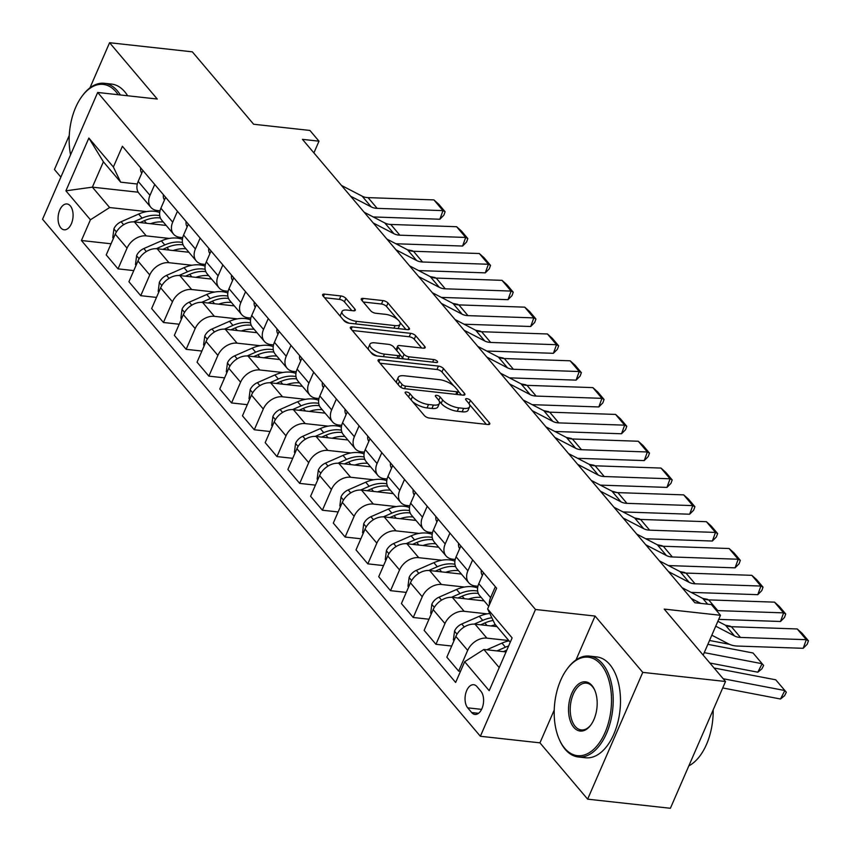 <?xml version="1.0" encoding="UTF-8"?>
<svg xmlns="http://www.w3.org/2000/svg" width="851" height="851" viewBox="0 0 851 851"><rect width="100%" height="100%" fill="white"/><g stroke="black" fill="none" stroke-linecap="round" stroke-linejoin="round"><path stroke-width="1.28" d="M406.47 392.003A2.787 1.085 23.5 0 0 405.15 392.364A2.787 1.085 23.5 0 0 405.438 393.226L424.383 415.596A3.989 1.553 23.5 0 0 429.415 418.064L487.9 424.511A3.989 1.553 23.5 0 0 489.772 424A3.989 1.553 23.5 0 0 489.368 422.766L470.422 400.395A2.787 1.085 23.5 0 0 466.901 398.672A2.787 1.085 23.5 0 0 465.593 399.034A2.787 1.085 23.5 0 0 465.869 399.896L468.327 402.789A12.754 4.978 23.5 0 1 469.624 406.725A12.754 4.978 23.5 0 1 463.635 408.374L458.763 407.842A12.754 4.978 23.5 0 1 442.658 399.959L440.201 397.055A2.787 1.085 23.5 0 0 436.68 395.332A2.787 1.085 23.5 0 0 435.372 395.694A2.787 1.085 23.5 0 0 435.659 396.555L438.105 399.459A12.754 4.978 23.5 0 1 439.403 403.395A12.754 4.978 23.5 0 1 433.414 405.044L428.542 404.512A12.754 4.978 23.5 0 1 412.437 396.619L409.991 393.726A2.787 1.085 23.5 0 0 406.47 392.003M60.804 227.845A12.988 7.425 -83.7 0 0 64.155 229.791A12.988 7.425 -83.7 0 0 72.378 220.834A12.988 7.425 -83.7 0 0 70.346 205.91A12.988 7.425 -83.7 0 0 66.995 203.963A12.988 7.425 -83.7 0 0 58.772 212.92A12.988 7.425 -83.7 0 0 60.804 227.845M345.921 298.414A3.989 1.553 23.5 0 0 340.889 295.946L324.476 294.138A3.989 1.553 23.5 0 0 322.603 294.659A3.989 1.553 23.5 0 0 323.008 295.882L344.049 320.731A3.989 1.553 23.5 0 0 349.091 323.199L407.576 329.645A3.989 1.553 23.5 0 0 409.437 329.135A3.989 1.553 23.5 0 0 409.033 327.901L387.992 303.052A3.989 1.553 23.5 0 0 382.961 300.584L363.143 298.403A3.989 1.553 23.5 0 0 361.271 298.924A3.989 1.553 23.5 0 0 361.675 300.148L370.685 310.785A3.989 1.553 23.5 0 0 375.716 313.253L385.546 314.327A10.659 4.17 23.5 0 1 396.066 318.38A10.659 4.17 23.5 0 1 400.087 324.22A10.659 4.17 23.5 0 1 395.087 325.603L356.58 321.348A10.659 4.17 23.5 0 1 346.059 317.306A10.659 4.17 23.5 0 1 342.038 311.466A10.659 4.17 23.5 0 1 347.038 310.083L353.463 310.796A3.989 1.553 23.5 0 0 355.324 310.275A3.989 1.553 23.5 0 0 354.92 309.051L345.921 298.414L344.432 301.839A3.989 1.553 23.5 0 0 339.4 299.371L324.582 297.744M554.235 709.989L539.949 742.849L587.637 799.163L642.76 672.375L725.52 681.502L664.205 609.093L720.478 615.294L711.393 604.572L694.852 602.742L302.445 139.351L318.997 141.181L309.924 130.448L253.641 124.246L192.337 51.837L109.577 42.72L89.94 87.887M642.76 672.375L595.072 616.06L535.492 609.486L97.684 92.461L157.265 99.035L109.577 42.72M379.94 359.633A3.989 1.553 23.5 0 0 378.067 360.143A3.989 1.553 23.5 0 0 378.472 361.377L399.513 386.226A3.989 1.553 23.5 0 0 404.544 388.684L463.029 395.141A3.989 1.553 23.5 0 0 464.901 394.619A3.989 1.553 23.5 0 0 464.497 393.396L443.456 368.547A3.989 1.553 23.5 0 0 438.425 366.079L379.94 359.633L378.94 361.93M371.781 353.484L350.74 328.635A3.989 1.553 23.5 0 1 350.335 327.401A3.989 1.553 23.5 0 1 352.208 326.88L410.693 333.337A3.989 1.553 23.5 0 1 415.724 335.794L424.734 346.431A3.989 1.553 23.5 0 1 425.138 347.665A3.989 1.553 23.5 0 1 423.266 348.176L399.545 345.559A3.989 1.553 23.5 0 0 397.672 346.08A3.989 1.553 23.5 0 0 398.077 347.314L404.055 354.367A3.989 1.553 23.5 0 0 409.086 356.824L433.776 359.548A2.787 1.085 23.5 0 1 436.531 360.611A2.787 1.085 23.5 0 1 437.584 362.143A2.787 1.085 23.5 0 1 436.276 362.505L376.812 355.941A3.989 1.553 23.5 0 1 371.781 353.484M69.261 135.437L54.443 169.498L60.878 177.093M725.52 681.502L670.386 808.28L587.637 799.163M480.943 691.32L476.943 686.597A12.584 7.191 -83.7 0 0 473.699 684.715A12.584 7.191 -83.7 0 0 465.731 693.384A12.584 7.191 -83.7 0 0 467.71 707.841L471.699 712.564A12.584 7.191 -83.7 0 0 474.943 714.446A12.584 7.191 -83.7 0 0 482.911 705.777A12.584 7.191 -83.7 0 0 480.943 691.32M535.492 609.486L480.368 736.275L42.55 219.25L97.684 92.461M510.249 642.25L494.888 624.113L487.612 608.954L496.622 588.222L122.395 146.276L113.374 167.009L120.661 182.178L103.397 161.796L92.376 187.156L109.63 207.538L146.563 211.612M487.612 608.954L512.132 637.91L489.187 690.682L464.667 661.727L483.868 649.473L506.047 651.919M111.066 243.78L81.419 240.514L455.647 682.449L464.667 661.727M81.419 240.514L90.429 219.781L65.91 190.815L88.855 138.053L113.374 167.009M539.949 742.849L480.368 736.275M313.913 152.882L318.997 141.181M703.171 655.11L720.478 615.294M483.868 649.473L499.218 667.61M138.202 192.209L92.376 187.156L65.91 190.815M133.777 270.597L118.034 268.863L106.226 254.917L115.236 234.185A16.233 11.712 -40.3 0 1 134.437 221.941L166.19 225.441M118.034 268.863L127.044 248.13A16.233 11.712 -40.3 0 1 146.244 235.887L169.264 238.429M156.478 297.414L140.734 295.68L128.927 281.734L137.947 261.002A16.233 11.712 -40.3 0 1 157.148 248.758L188.901 252.258M140.734 295.68L149.755 274.947A16.233 11.712 -40.3 0 1 168.955 262.704L191.975 265.246M179.189 324.231L163.445 322.497L151.638 308.551L160.648 287.819A16.233 11.712 -40.3 0 1 179.848 275.575L211.612 279.075M163.445 322.497L172.466 301.765A16.233 11.712 -40.3 0 1 191.666 289.521L214.686 292.053M201.9 351.048L186.156 349.314L174.349 335.368L183.359 314.636A16.233 11.712 -40.3 0 1 202.559 302.392L234.312 305.892M186.156 349.314L195.166 328.582A16.233 11.712 -40.3 0 1 214.367 316.338L237.397 318.87M224.6 377.865L208.867 376.131L197.049 362.186L206.07 341.453A16.233 11.712 -40.3 0 1 225.27 329.209L257.023 332.709M208.867 376.131L217.877 355.399A16.233 11.712 -40.3 0 1 237.078 343.155L260.098 345.687M247.311 404.682L231.568 402.949L219.76 389.003L228.781 368.27A16.233 11.712 -40.3 0 1 247.981 356.026L279.734 359.526M231.568 402.949L240.588 382.216A16.233 11.712 -40.3 0 1 259.789 369.972L282.809 372.504M270.022 431.5L254.279 429.766L242.471 415.82L251.481 395.087A16.233 11.712 -40.3 0 1 270.682 382.844L302.435 386.343M254.279 429.766L263.289 409.033A16.233 11.712 -40.3 0 1 282.489 396.789L305.52 399.321M292.733 458.317L276.99 456.583L265.182 442.637L274.192 421.905A16.233 11.712 -40.3 0 1 293.393 409.661L325.146 413.16M276.99 456.583L286 435.85A16.233 11.712 -40.3 0 1 305.201 423.607L328.22 426.138M315.434 485.134L299.69 483.4L287.883 469.454L296.903 448.722A16.233 11.712 -40.3 0 1 316.104 436.478L347.857 439.978M299.69 483.4L308.711 462.667A16.233 11.712 -40.3 0 1 327.912 450.424L350.931 452.955M338.145 511.951L322.401 510.217L310.594 496.271L319.614 475.539A16.233 11.712 -40.3 0 1 338.815 463.295L370.568 466.795M322.401 510.217L331.422 489.485A16.233 11.712 -40.3 0 1 350.623 477.241L373.642 479.773M360.856 538.768L345.112 537.034L333.305 523.088L342.315 502.356A16.233 11.712 -40.3 0 1 361.515 490.112L393.268 493.612M345.112 537.034L354.122 516.302A16.233 11.712 -40.3 0 1 373.323 504.058L396.353 506.59M383.556 565.585L367.823 563.851L356.016 549.906L365.026 529.173A16.233 11.712 -40.3 0 1 384.226 516.929L415.979 520.429M367.823 563.851L376.833 543.119A16.233 11.712 -40.3 0 1 396.034 530.864L419.054 533.407M406.267 592.402L390.524 590.668L378.716 576.723L387.737 555.99A16.233 11.712 -40.3 0 1 406.938 543.746L438.69 547.246M390.524 590.668L399.545 569.936A16.233 11.712 -40.3 0 1 418.745 557.682L441.765 560.224M428.978 619.22L413.235 617.486L401.427 603.54L410.437 582.807A16.233 11.712 -40.3 0 1 429.638 570.553L461.391 574.063M413.235 617.486L422.245 596.753A16.233 11.712 -40.3 0 1 441.446 584.499L464.476 587.041M451.69 646.037L435.946 644.303L424.138 630.357L433.148 609.624A16.233 11.712 -40.3 0 1 452.349 597.37L484.102 600.88M435.946 644.303L444.956 623.57A16.233 11.712 -40.3 0 1 464.157 611.316L487.187 613.858M460.487 671.322L458.657 671.109L446.839 657.174L455.859 636.442A16.233 11.712 -40.3 0 1 475.06 624.187L497.005 626.613M458.657 671.109L467.667 650.387A16.233 11.712 -40.3 0 1 486.868 638.133L508.813 640.558M477.922 586.265L475.188 585.967A16.233 11.712 -40.3 0 1 468.752 582.744A16.233 11.712 -40.3 0 1 467.901 570.798L472.645 559.894M455.211 559.447L452.477 559.15A16.233 11.712 -40.3 0 1 446.041 555.926A16.233 11.712 -40.3 0 1 445.201 543.98L449.934 533.077M432.499 532.63L429.766 532.332A16.233 11.712 -40.3 0 1 423.341 529.12A16.233 11.712 -40.3 0 1 422.49 517.163L427.223 506.26M409.799 505.813L407.065 505.515A16.233 11.712 -40.3 0 1 400.63 502.303A16.233 11.712 -40.3 0 1 399.779 490.346L404.512 479.453M387.088 478.996L384.354 478.698A16.233 11.712 -40.3 0 1 377.918 475.486A16.233 11.712 -40.3 0 1 377.067 463.529L381.812 452.636M364.377 452.179L361.643 451.881A16.233 11.712 -40.3 0 1 355.207 448.668A16.233 11.712 -40.3 0 1 354.367 436.712L359.101 425.819M341.676 425.362L338.932 425.064A16.233 11.712 -40.3 0 1 332.507 421.851A16.233 11.712 -40.3 0 1 331.656 409.895L336.39 399.002M318.965 398.545L316.232 398.247A16.233 11.712 -40.3 0 1 309.796 395.034A16.233 11.712 -40.3 0 1 308.945 383.078L313.689 372.185M296.254 371.727L293.521 371.43A16.233 11.712 -40.3 0 1 287.085 368.217A16.233 11.712 -40.3 0 1 286.234 356.261L290.978 345.368M273.543 344.91L270.809 344.612A16.233 11.712 -40.3 0 1 264.384 341.4A16.233 11.712 -40.3 0 1 263.533 329.443L268.267 318.551M250.843 318.093L248.098 317.795A16.233 11.712 -40.3 0 1 241.673 314.583A16.233 11.712 -40.3 0 1 240.822 302.626L245.556 291.733M228.132 291.276L225.398 290.978A16.233 11.712 -40.3 0 1 218.962 287.766A16.233 11.712 -40.3 0 1 218.111 275.809L222.856 264.916M205.421 264.459L202.687 264.161A16.233 11.712 -40.3 0 1 196.251 260.949A16.233 11.712 -40.3 0 1 195.411 248.992L200.145 238.099M182.71 237.642L179.976 237.344A16.233 11.712 -40.3 0 1 173.551 234.131A16.233 11.712 -40.3 0 1 172.7 222.175L177.434 211.282M160.009 210.825L157.275 210.527A16.233 11.712 -40.3 0 1 150.84 207.314A16.233 11.712 -40.3 0 1 149.989 195.358L154.722 184.465M137.298 184.018L120.661 182.178M489.421 604.784A16.233 11.712 -40.3 0 1 490.612 597.615L495.346 586.711M488.74 606.348L479.656 595.615A16.233 11.712 -40.3 0 1 478.805 583.669L483.538 572.766M468.752 582.744L456.944 568.808A16.233 11.712 -40.3 0 1 456.093 556.852L460.838 545.959M446.041 555.926L434.233 541.991A16.233 11.712 -40.3 0 1 433.382 530.035L438.127 519.142M423.341 529.12L411.533 515.174A16.233 11.712 -40.3 0 1 410.682 503.218L415.416 492.325M400.63 502.303L388.822 488.357A16.233 11.712 -40.3 0 1 387.971 476.4L392.705 465.508M377.918 475.486L366.111 461.54A16.233 11.712 -40.3 0 1 365.26 449.583L370.004 438.69M355.207 448.668L343.4 434.723A16.233 11.712 -40.3 0 1 342.559 422.766L347.293 411.873M332.507 421.851L320.699 407.906A16.233 11.712 -40.3 0 1 319.848 395.949L324.582 385.056M309.796 395.034L297.988 381.088A16.233 11.712 -40.3 0 1 297.137 369.132L301.882 358.239M287.085 368.217L275.277 354.271A16.233 11.712 -40.3 0 1 274.426 342.315L279.171 331.422M264.384 341.4L252.577 327.454A16.233 11.712 -40.3 0 1 251.726 315.498L256.459 304.605M241.673 314.583L229.866 300.637A16.233 11.712 -40.3 0 1 229.015 288.68L233.748 277.788M218.962 287.766L207.155 273.82A16.233 11.712 -40.3 0 1 206.304 261.863L211.048 250.971M196.251 260.949L184.444 247.003A16.233 11.712 -40.3 0 1 183.593 235.046L188.337 224.153M173.551 234.131L161.743 220.186A16.233 11.712 -40.3 0 1 160.892 208.229L165.626 197.336M150.84 207.314L139.032 193.368A16.233 11.712 -40.3 0 1 138.181 181.412L142.915 170.519M109.63 207.538L90.429 219.781M88.855 138.053L103.397 161.796M595.072 616.06L575.989 659.961M412.597 401.672A12.754 4.978 23.5 0 0 427.053 407.937L428.542 404.512M439.403 403.395L437.914 406.821A12.754 4.978 23.5 0 1 431.925 408.469L427.053 407.937M469.624 406.725L468.135 410.15A12.754 4.978 23.5 0 1 462.146 411.81L457.274 411.267A12.754 4.978 23.5 0 1 441.169 403.385L439.159 401.012M486.304 424.341L469.38 404.353M453.753 385.897L441.967 371.972A3.989 1.553 23.5 0 0 436.935 369.504L380.035 363.228M461.433 394.96L458.306 391.269M402.097 384.407A2.787 1.085 23.5 0 0 405.619 386.131L456.955 391.8A2.787 1.085 23.5 0 0 458.264 391.439A2.787 1.085 23.5 0 0 457.987 390.577L455.402 387.524A12.754 4.978 23.5 0 0 439.297 379.631L404.204 375.77A12.754 4.978 23.5 0 0 398.215 377.418A12.754 4.978 23.5 0 0 399.513 381.354L402.097 384.407L400.832 387.322M398.215 377.418L396.726 380.844A12.754 4.978 23.5 0 0 396.97 383.227M352.314 330.486L409.203 336.762L410.693 333.337M421.67 348.006L414.235 339.219A3.989 1.553 23.5 0 0 409.203 336.762M397.672 346.08L396.183 349.506A3.989 1.553 23.5 0 0 396.14 349.889M399.949 354.707L402.566 357.792A3.989 1.553 23.5 0 0 403.959 358.941M374.929 342.847A10.659 4.17 23.5 0 0 369.93 344.23A10.659 4.17 23.5 0 0 373.951 350.069A10.659 4.17 23.5 0 0 384.471 354.112L398.034 355.612A3.989 1.553 23.5 0 0 399.906 355.09A3.989 1.553 23.5 0 0 399.502 353.867L393.534 346.814A3.989 1.553 23.5 0 0 388.492 344.347L374.929 342.847M369.93 344.23L368.44 347.655A10.659 4.17 23.5 0 0 368.823 349.984M370.483 351.942A10.659 4.17 23.5 0 0 377.153 355.984M351.867 310.615L344.432 301.839M342.038 311.466L340.549 314.891A10.659 4.17 23.5 0 0 340.687 316.763M343.155 319.678A10.659 4.17 23.5 0 0 349.261 323.22M397.704 328.56A10.659 4.17 23.5 0 0 398.598 327.646L400.087 324.22M397.481 319.433L386.503 306.477A3.989 1.553 23.5 0 0 381.471 304.02L363.249 302.009M405.98 329.475L399.938 322.348M722.712 687.948L780.516 699.011L784.835 690.533L723.18 678.736M486.772 649.792L501.973 643.122A31.051 22.403 -40.3 0 1 509.047 640.835M775.75 679.811L786.335 692.267L775.75 679.811L714.095 668.014M508.632 645.962A31.051 22.403 139.7 0 0 505.42 647.196L496.952 650.919M503.377 651.632L506.834 650.111M786.335 692.267L784.601 695.661L780.516 699.011M717.872 621.294L725.467 625.23A20.296 14.637 139.7 0 0 731.392 626.708L797.238 628.963L806.312 639.686L808.45 640.814L807.205 644.26L803.195 648.302L737.36 646.047A30.445 21.966 -40.3 0 1 728.456 643.835L711.83 635.197M803.195 648.302L806.312 639.686L740.476 637.431A20.296 14.637 139.7 0 1 734.541 635.963L715.744 626.198M797.238 628.963L802.089 633.304L808.45 640.814M709.872 663.025L757.815 672.194L762.124 663.716L704.245 652.643M491.07 625.953A31.051 22.403 -40.3 0 1 495.42 624.751M454.009 640.707L453.392 639.984L454.562 630.985A10.755 7.765 -40.3 0 1 461.742 623.996L479.262 616.305A31.051 22.403 -40.3 0 1 489.793 613.507M753.039 652.994L763.624 665.45L753.039 652.994L707.851 644.345M480.666 624.815L484.889 622.953A31.051 22.403 -40.3 0 1 493.133 620.453M491.835 617.741A31.051 22.403 139.7 0 0 482.708 620.379L474.188 624.123M763.624 665.45L761.9 668.843L757.815 672.194M709.532 640.484L729.413 644.292M468.369 599.136A31.051 22.403 -40.3 0 1 481.187 597.423M431.297 613.89L430.68 613.167L431.851 604.167A10.755 7.765 -40.3 0 1 439.031 597.179L456.551 589.488A31.051 22.403 -40.3 0 1 477.613 587.977M730.339 626.176L725.499 625.251M457.966 597.998L462.189 596.136A31.051 22.403 -40.3 0 1 478.305 593.413M477.645 591.083A31.051 22.403 139.7 0 0 460.008 593.562L451.477 597.306M445.658 572.319A31.051 22.403 -40.3 0 1 458.476 570.617M408.586 587.073L407.98 586.35L409.14 577.35A10.755 7.765 -40.3 0 1 416.33 570.361L433.85 562.671A31.051 22.403 -40.3 0 1 454.902 561.171M707.628 599.359L702.788 598.434A20.296 14.637 139.7 0 0 708.681 599.891L774.527 602.146L783.611 612.869L785.739 613.997L784.494 617.443L780.495 621.485L718.712 619.368M435.255 571.181L439.478 569.319A31.051 22.403 -40.3 0 1 455.593 566.596M454.934 564.266A31.051 22.403 139.7 0 0 437.297 566.745L428.766 570.489M481.326 570.149A10.755 7.765 139.7 0 0 482.389 575.414M682.098 587.69L702.756 598.413L707.617 604.157M780.495 621.485L783.611 612.869L717.765 610.614A20.296 14.637 139.7 0 1 716.436 610.518M691.182 598.413L700.777 603.402M774.527 602.146L779.388 606.486L785.739 613.997M458.615 543.332A10.755 7.765 139.7 0 0 459.689 548.597M659.387 560.873L680.045 571.595A20.296 14.637 139.7 0 0 685.98 573.074L751.816 575.329L760.9 586.052L763.039 587.179L761.783 590.626L757.784 594.668L691.937 592.413A30.445 21.966 -40.3 0 1 691.108 592.37M757.784 594.668L760.9 586.052L695.065 583.797A20.296 14.637 139.7 0 1 689.129 582.329L668.471 571.595M751.816 575.329L756.677 579.669L763.039 587.179M435.903 516.514A10.755 7.765 139.7 0 0 436.978 521.78M636.676 534.056L657.334 544.778A20.296 14.637 139.7 0 0 663.269 546.257L729.105 548.512L738.189 559.235L740.327 560.362L739.083 563.809L735.073 567.851L669.237 565.596A30.445 21.966 -40.3 0 1 668.397 565.553M735.073 567.851L738.189 559.235L672.354 556.98A20.296 14.637 139.7 0 1 666.418 555.512L645.76 544.778M729.105 548.512L733.966 552.852L740.327 560.362M422.947 545.512A31.051 22.403 -40.3 0 1 435.765 543.8M385.875 560.256L385.269 559.533L386.428 550.533A10.755 7.765 -40.3 0 1 393.619 543.544L411.139 535.853A31.051 22.403 -40.3 0 1 432.191 534.354M684.917 572.542L680.077 571.617L689.129 582.329M412.544 544.363L416.767 542.502A31.051 22.403 -40.3 0 1 432.882 539.779M432.234 537.449A31.051 22.403 139.7 0 0 414.586 539.928L406.065 543.672M413.192 489.697A10.755 7.765 139.7 0 0 414.267 494.963M613.975 507.239L634.633 517.961A20.296 14.637 139.7 0 0 640.558 519.44L706.404 521.695L715.478 532.418L717.616 533.545L716.372 536.992L712.361 541.034L646.526 538.779A30.445 21.966 -40.3 0 1 645.686 538.736M712.361 541.034L715.478 532.418L649.643 530.162A20.296 14.637 139.7 0 1 643.718 528.694L623.06 517.961M706.404 521.695L711.255 526.035L717.616 533.545M564.67 748.231A49.528 28.317 -83.7 0 0 605.018 732.605A49.528 28.317 -83.7 0 0 601.029 664.62A49.528 28.317 -83.7 0 0 567.128 668.96A49.528 28.317 -83.7 0 0 559.341 739.562A49.528 28.317 -83.7 0 0 564.67 748.231M567.128 668.96L567.734 668.152A50.741 29.008 96.3 0 1 589.403 656.1A50.741 29.008 96.3 0 1 602.465 663.706A50.741 29.008 96.3 0 1 610.433 722.01A50.741 29.008 96.3 0 1 578.286 756.975A50.741 29.008 96.3 0 1 565.224 749.369A50.741 29.008 96.3 0 1 559.756 740.487L559.341 739.562M573.765 727.328A24.764 14.159 96.3 0 1 571.776 693.342A24.764 14.159 96.3 0 1 591.945 685.523A24.764 14.159 96.3 0 1 594.604 689.853A24.764 14.159 96.3 0 1 590.711 725.158A24.764 14.159 96.3 0 1 573.765 727.328M594.817 690.331A23.541 13.456 -83.7 0 0 592.487 686.661A23.541 13.456 -83.7 0 0 586.424 683.13A23.541 13.456 -83.7 0 0 571.51 699.362A23.541 13.456 -83.7 0 0 575.202 726.414A23.541 13.456 -83.7 0 0 581.265 729.935A23.541 13.456 -83.7 0 0 591.019 724.744M713.17 709.883A50.741 29.008 96.3 0 1 688.842 765.847M589.403 656.1L596.689 656.908A50.741 29.008 96.3 0 1 609.752 664.503A50.741 29.008 96.3 0 1 617.72 722.807A50.741 29.008 96.3 0 1 585.562 757.773L578.286 756.975M118.161 94.716A49.528 28.317 -83.7 0 0 115.981 91.812A49.528 28.317 -83.7 0 0 82.09 96.163A49.528 28.317 -83.7 0 0 70.569 154.818M82.09 96.163L82.696 95.344A50.741 29.008 96.3 0 1 104.365 83.292A50.741 29.008 96.3 0 1 117.427 90.897A50.741 29.008 96.3 0 1 120.353 94.961M104.365 83.292L111.641 84.1A50.741 29.008 96.3 0 1 124.703 91.706A50.741 29.008 96.3 0 1 127.629 95.759M400.236 518.695A31.051 22.403 -40.3 0 1 413.065 516.982M363.175 533.439L362.558 532.715L363.728 523.716A10.755 7.765 -40.3 0 1 370.908 516.727L388.428 509.036A31.051 22.403 -40.3 0 1 409.48 507.536M662.206 545.725L657.366 544.8L666.418 555.512M389.832 517.546L394.066 515.685A31.051 22.403 -40.3 0 1 410.171 512.962M409.522 510.632A31.051 22.403 139.7 0 0 391.885 513.11L383.354 516.855M377.536 491.878A31.051 22.403 -40.3 0 1 390.354 490.165M340.464 506.622L339.847 505.898L341.017 496.899A10.755 7.765 -40.3 0 1 348.197 489.91L365.717 482.219A31.051 22.403 -40.3 0 1 386.78 480.719M639.505 518.908L634.665 517.982M367.132 490.729L371.355 488.868A31.051 22.403 -40.3 0 1 387.471 486.144M386.811 483.815A31.051 22.403 139.7 0 0 369.174 486.293L360.643 490.038M354.824 465.061A31.051 22.403 -40.3 0 1 367.643 463.348M317.753 479.804L317.146 479.081L318.306 470.082A10.755 7.765 -40.3 0 1 325.497 463.104L343.017 455.402A31.051 22.403 -40.3 0 1 364.068 453.902M617.209 492.591L611.954 491.165M344.421 463.912L348.644 462.05A31.051 22.403 -40.3 0 1 364.76 459.338M364.111 456.998A31.051 22.403 139.7 0 0 346.463 459.476L337.943 463.221M332.113 438.244A31.051 22.403 -40.3 0 1 344.932 436.531M295.042 452.987L294.435 452.264L295.595 443.265A10.755 7.765 -40.3 0 1 302.786 436.286L320.306 428.585A31.051 22.403 -40.3 0 1 341.357 427.085M594.083 465.274L589.243 464.348M321.71 437.095L325.933 435.233A31.051 22.403 -40.3 0 1 342.049 432.521M341.4 430.191A31.051 22.403 139.7 0 0 323.752 432.659L315.232 436.403M309.413 411.427A31.051 22.403 -40.3 0 1 322.231 409.714M272.341 426.17L271.724 425.447L272.894 416.447A10.755 7.765 -40.3 0 1 280.075 409.469L297.595 401.768A31.051 22.403 -40.3 0 1 318.657 400.268M571.372 438.456L566.543 437.531M299.009 410.278L303.233 408.427A31.051 22.403 -40.3 0 1 319.338 405.704M318.689 403.374A31.051 22.403 139.7 0 0 301.052 405.853L292.521 409.597M390.492 462.88A10.755 7.765 139.7 0 0 391.566 468.146M591.264 480.421L611.922 491.144A20.296 14.637 139.7 0 0 617.858 492.623L683.693 494.878L692.778 505.611L694.905 506.728L693.661 510.175L689.661 514.217L623.815 511.962A30.445 21.966 -40.3 0 1 622.985 511.919M689.661 514.217L692.778 505.611L626.932 503.345A20.296 14.637 139.7 0 1 621.007 501.877L600.349 491.144M683.693 494.878L688.555 499.218L694.905 506.728M367.781 436.063A10.755 7.765 139.7 0 0 368.855 441.329M568.553 453.604L589.211 464.327A20.296 14.637 139.7 0 0 595.147 465.805L660.982 468.061L670.067 478.794L672.205 479.911L670.95 483.357L666.95 487.4L601.114 485.144A30.445 21.966 -40.3 0 1 600.274 485.102M666.95 487.4L670.067 478.794L604.231 476.528A20.296 14.637 139.7 0 1 598.296 475.06L577.638 464.327M660.982 468.061L665.844 472.411L672.205 479.911M345.07 409.246A10.755 7.765 139.7 0 0 346.144 414.511M545.842 426.787L566.5 437.51A20.296 14.637 139.7 0 0 572.436 438.988L638.271 441.243L647.356 451.977L649.494 453.094L648.249 456.54L644.239 460.582L578.403 458.327A30.445 21.966 -40.3 0 1 577.563 458.285M644.239 460.582L647.356 451.977L581.52 449.711A20.296 14.637 139.7 0 1 575.584 448.243L554.926 437.51M638.271 441.243L643.133 445.594L649.494 453.094M322.369 382.429A10.755 7.765 139.7 0 0 323.433 387.694M523.142 399.97L543.8 410.703A20.296 14.637 139.7 0 0 549.725 412.171L615.571 414.426L624.655 425.16L626.783 426.277L625.538 429.723L621.528 433.765L555.692 431.51A30.445 21.966 -40.3 0 1 554.852 431.468M621.528 433.765L624.655 425.16L558.809 422.894A20.296 14.637 139.7 0 1 552.884 421.426L532.226 410.693M615.571 414.426L620.422 418.777L626.783 426.277M299.658 355.612A10.755 7.765 139.7 0 0 300.733 360.877M500.431 373.153L521.089 383.886A20.296 14.637 139.7 0 0 527.024 385.354L592.86 387.609L601.944 398.342L604.072 399.47L602.827 402.906L598.827 406.948L532.981 404.693A30.445 21.966 -40.3 0 1 532.152 404.65M598.827 406.948L601.944 398.342L536.109 396.077A20.296 14.637 139.7 0 1 530.173 394.609L509.515 383.875M592.86 387.609L597.721 391.96L604.072 399.47M286.702 384.609A31.051 22.403 -40.3 0 1 299.52 382.897M249.63 399.353L249.024 398.63L250.183 389.63A10.755 7.765 -40.3 0 1 257.374 382.652L274.884 374.951A31.051 22.403 -40.3 0 1 295.946 373.451M548.672 411.639L543.832 410.714M276.298 383.461L280.522 381.61A31.051 22.403 -40.3 0 1 296.637 378.886M295.978 376.557A31.051 22.403 139.7 0 0 278.341 379.035L269.81 382.78M276.947 328.794A10.755 7.765 139.7 0 0 278.022 334.06M477.719 346.336L498.378 357.069A20.296 14.637 139.7 0 0 504.313 358.537L570.149 360.792L579.233 371.525L581.371 372.653L580.116 376.089L576.116 380.131L510.281 377.876A30.445 21.966 -40.3 0 1 509.441 377.833M576.116 380.131L579.233 371.525L513.398 369.27A20.296 14.637 139.7 0 1 507.462 367.792L486.804 357.058M570.149 360.792L575.01 365.143L581.371 372.653M263.991 357.792A31.051 22.403 -40.3 0 1 276.809 356.08M226.919 372.536L226.313 371.813L227.472 362.813A10.755 7.765 -40.3 0 1 234.663 355.835L252.183 348.133A31.051 22.403 -40.3 0 1 273.235 346.634M525.961 384.822L521.12 383.897M253.587 356.643L257.81 354.793A31.051 22.403 -40.3 0 1 273.926 352.069M273.277 349.74A31.051 22.403 139.7 0 0 255.63 352.218L247.109 355.963M254.236 301.977A10.755 7.765 139.7 0 0 255.311 307.243M455.019 319.519L475.677 330.252A20.296 14.637 139.7 0 0 481.602 331.72L547.448 333.975L556.522 344.708L558.66 345.836L557.416 349.272L553.405 353.314L487.57 351.059A30.445 21.966 -40.3 0 1 486.729 351.016M553.405 353.314L556.522 344.708L490.687 342.453A20.296 14.637 139.7 0 1 484.751 340.974L464.093 330.252M547.448 333.975L552.299 338.326L558.66 345.836M241.28 330.975A31.051 22.403 -40.3 0 1 254.098 329.263M204.219 345.719L203.602 344.995L204.772 335.996A10.755 7.765 -40.3 0 1 211.952 329.018L229.472 321.316A31.051 22.403 -40.3 0 1 250.524 319.816M503.249 358.005L498.409 357.08M230.876 329.826L235.099 327.975A31.051 22.403 -40.3 0 1 251.215 325.252M250.566 322.923A31.051 22.403 139.7 0 0 232.929 325.401L224.398 329.146M231.536 275.16A10.755 7.765 139.7 0 0 232.6 280.426M432.308 292.701L452.966 303.435A20.296 14.637 139.7 0 0 458.891 304.903L524.737 307.158L533.822 317.891L535.949 319.019L534.705 322.455L530.705 326.497L464.859 324.242A30.445 21.966 -40.3 0 1 464.029 324.199M530.705 326.497L533.822 317.891L467.976 315.636A20.296 14.637 139.7 0 1 462.05 314.157L441.392 303.435M524.737 307.158L529.599 311.509L535.949 319.019M218.579 304.158A31.051 22.403 -40.3 0 1 231.398 302.445M181.508 318.902L180.891 318.178L182.061 309.179A10.755 7.765 -40.3 0 1 189.241 302.201L206.761 294.499A31.051 22.403 -40.3 0 1 227.823 292.999M480.549 331.188L475.709 330.262M208.176 303.009L212.399 301.158A31.051 22.403 -40.3 0 1 228.515 298.435M227.855 296.105A31.051 22.403 139.7 0 0 210.218 298.584L201.687 302.328M208.825 248.354A10.755 7.765 139.7 0 0 209.899 253.609M409.597 265.884L430.255 276.618A20.296 14.637 139.7 0 0 436.191 278.086L502.026 280.341L511.111 291.074L513.249 292.201L511.994 295.637L507.994 299.68L442.158 297.425A30.445 21.966 -40.3 0 1 441.318 297.382M507.994 299.68L511.111 291.074L445.275 288.819A20.296 14.637 139.7 0 1 439.339 287.34L418.681 276.618M502.026 280.341L506.888 284.691L513.249 292.201M195.868 277.341A31.051 22.403 -40.3 0 1 208.686 275.628M158.797 292.084L158.19 291.361L159.35 282.362A10.755 7.765 -40.3 0 1 166.541 275.384L184.061 267.693A31.051 22.403 -40.3 0 1 205.112 266.182M457.838 304.371L452.998 303.445M185.465 276.192L189.688 274.341A31.051 22.403 -40.3 0 1 205.804 271.618M205.144 269.288A31.051 22.403 139.7 0 0 187.507 271.767L178.976 275.511M186.114 221.537A10.755 7.765 139.7 0 0 187.188 226.791M386.886 239.067L407.544 249.8A20.296 14.637 139.7 0 0 413.48 251.268L479.315 253.524L488.4 264.257L490.538 265.384L489.293 268.831L485.283 272.863L419.447 270.607A30.445 21.966 -40.3 0 1 418.607 270.565M485.283 272.863L488.4 264.257L422.564 262.002A20.296 14.637 139.7 0 1 416.628 260.523L395.97 249.8M479.315 253.524L484.176 257.874L490.538 265.384M173.157 250.524A31.051 22.403 -40.3 0 1 185.975 248.811M136.086 265.267L135.479 264.544L136.639 255.545A10.755 7.765 -40.3 0 1 143.83 248.566L161.35 240.876A31.051 22.403 -40.3 0 1 182.401 239.365M435.127 277.554L430.287 276.628M162.754 249.375L166.977 247.524A31.051 22.403 -40.3 0 1 183.093 244.801M182.444 242.471A31.051 22.403 139.7 0 0 164.796 244.95L156.276 248.694M163.403 194.719A10.755 7.765 139.7 0 0 164.477 199.974M364.185 212.25L384.843 222.983A20.296 14.637 139.7 0 0 390.769 224.451L456.615 226.717L465.699 237.44L467.827 238.567L466.582 242.014L462.572 246.045L396.736 243.79A30.445 21.966 -40.3 0 1 395.896 243.748M462.572 246.045L465.699 237.44L399.853 235.184A20.296 14.637 139.7 0 1 393.928 233.706L373.27 222.983M456.615 226.717L461.465 231.057L467.827 238.567M150.446 223.707A31.051 22.403 -40.3 0 1 163.275 221.994M113.385 238.45L112.768 237.727L113.938 228.738A10.755 7.765 -40.3 0 1 121.119 221.749L138.639 214.058A31.051 22.403 -40.3 0 1 159.69 212.548M412.416 250.737L407.576 249.811M140.043 222.558L144.276 220.707A31.051 22.403 -40.3 0 1 160.382 217.984M159.733 215.654A31.051 22.403 139.7 0 0 142.096 218.133L133.564 221.877M140.702 167.902A10.755 7.765 139.7 0 0 141.777 173.157M341.474 185.433L362.132 196.166A20.296 14.637 139.7 0 0 368.068 197.634L433.904 199.9L442.988 210.623L445.116 211.75L443.871 215.197L439.871 219.228L374.025 216.973A30.445 21.966 -40.3 0 1 373.195 216.931M439.871 219.228L442.988 210.623L377.142 208.367A20.296 14.637 139.7 0 1 371.217 206.889L350.559 196.166M433.904 199.9L438.765 204.24L445.116 211.75M134.437 221.941L146.244 235.887M157.148 248.758L168.955 262.704M179.848 275.575L191.666 289.521M202.559 302.392L214.367 316.338M225.27 329.209L237.078 343.155M247.981 356.026L259.789 369.972M270.682 382.844L282.489 396.789M293.393 409.661L305.201 423.607M316.104 436.478L327.912 450.424M338.815 463.295L350.623 477.241M361.515 490.112L373.323 504.058M384.226 516.929L396.034 530.864M406.938 543.746L418.745 557.682M429.638 570.553L441.446 584.499M452.349 597.37L464.157 611.316M475.06 624.187L486.868 638.133M478.805 583.669L490.612 597.615M455.859 636.442L467.667 650.387M433.148 609.624L444.956 623.57M456.093 556.852L467.901 570.798M410.437 582.807L422.245 596.753M433.382 530.035L445.201 543.98M387.737 555.99L399.545 569.936M410.682 503.218L422.49 517.163M365.026 529.173L376.833 543.119M387.971 476.4L399.779 490.346M342.315 502.356L354.122 516.302M365.26 449.583L377.067 463.529M319.614 475.539L331.422 489.485M342.559 422.766L354.367 436.712M296.903 448.722L308.711 462.667M319.848 395.949L331.656 409.895M274.192 421.905L286 435.85M297.137 369.132L308.945 383.078M251.481 395.087L263.289 409.033M274.426 342.315L286.234 356.261M228.781 368.27L240.588 382.216M251.726 315.498L263.533 329.443M206.07 341.453L217.877 355.399M229.015 288.68L240.822 302.626M183.359 314.636L195.166 328.582M206.304 261.863L218.111 275.809M160.648 287.819L172.466 301.765M183.593 235.046L195.411 248.992M137.947 261.002L149.755 274.947M160.892 208.229L172.7 222.175M115.236 234.185L127.044 248.13M138.181 181.412L149.989 195.358M478.517 713.308L471.699 712.564M481.592 709.372L467.71 707.841M411.044 399.842L412.437 396.619M431.925 408.469L433.414 405.044M438.776 400.342L440.201 397.055M441.169 403.385L442.658 399.959M457.274 411.267L458.763 407.842M462.146 411.81L463.635 408.374M468.997 403.672L470.422 400.395M488.602 424.543L489.368 422.766M408.586 396.949L409.991 393.726M436.935 369.504L438.425 366.079M441.967 371.972L443.456 368.547M463.721 395.162L464.497 393.396M404.512 388.684L405.619 386.131M455.849 394.343L456.955 391.8M398.108 384.578L399.513 381.354M351.208 329.177L352.208 326.88M414.235 339.219L415.724 335.794M423.958 348.208L424.734 346.431M396.683 350.527L398.077 347.314M402.566 357.792L404.055 354.367M407.98 359.377L409.086 356.824M432.67 362.1L433.776 359.548M383.365 356.665L384.471 354.112M396.928 358.165L398.034 355.612M354.154 310.817L354.92 309.051M355.473 323.901L356.58 321.348M393.97 328.146L395.087 325.603M362.143 300.701L363.143 298.403M381.471 304.02L382.961 300.584M386.503 306.477L387.992 303.052M408.267 329.677L409.033 327.901M323.476 296.435L324.476 294.138M339.4 299.371L340.889 295.946M501.973 643.122L505.42 647.196M725.467 625.23L734.541 635.963M731.392 626.708L740.476 637.431M454.53 631.208L457.04 634.176M484.889 622.953L487.059 625.517M479.262 616.305L482.708 620.379M461.742 623.996L464.263 626.974M431.819 604.391L434.329 607.359M462.189 596.136L464.348 598.7M456.551 589.488L460.008 593.562M439.031 597.179L441.552 600.157M409.108 577.574L411.618 580.542M439.478 569.319L441.648 571.883M433.85 562.671L437.297 566.745M416.33 570.361L418.852 573.34M708.681 599.891L717.765 610.614M685.98 573.074L695.065 583.797M663.269 546.257L672.354 556.98M386.407 550.757L388.918 553.724M416.767 542.502L418.937 545.065M411.139 535.853L414.586 539.928M393.619 543.544L396.14 546.523M634.633 517.961L643.718 528.694M640.558 519.44L649.643 530.162M363.696 523.939L366.207 526.907M394.066 515.685L396.226 518.248M388.428 509.036L391.885 513.11M370.908 516.727L373.429 519.706M340.985 497.122L343.496 500.09M371.355 488.868L373.525 491.431M365.717 482.219L369.174 486.293M348.197 489.91L350.729 492.889M318.274 470.305L320.784 473.273M348.644 462.05L350.814 464.614M343.017 455.402L346.463 459.476M325.497 463.104L328.018 466.082M295.574 443.488L298.084 446.456M325.933 435.233L328.103 437.797M320.306 428.585L323.752 432.659M302.786 436.286L305.307 439.265M272.863 416.671L275.373 419.639M303.233 408.427L305.392 410.98M297.595 401.768L301.052 405.853M280.075 409.469L282.596 412.448M611.922 491.144L621.007 501.877M617.858 492.623L626.932 503.345M589.211 464.327L598.296 475.06M595.147 465.805L604.231 476.528M566.5 437.51L575.584 448.243M572.436 438.988L581.52 449.711M543.8 410.703L552.884 421.426M549.725 412.171L558.809 422.894M521.089 383.886L530.173 394.609M527.024 385.354L536.109 396.077M250.151 389.854L252.662 392.822M280.522 381.61L282.692 384.163M274.884 374.951L278.341 379.035M257.374 382.652L259.895 385.631M498.378 357.069L507.462 367.792M504.313 358.537L513.398 369.27M227.44 363.037L229.951 366.004M257.81 354.793L259.981 357.346M252.183 348.133L255.63 352.218M234.663 355.835L237.184 358.814M475.677 330.252L484.751 340.974M481.602 331.72L490.687 342.453M204.74 336.219L207.25 339.187M235.099 327.975L237.269 330.528M229.472 321.316L232.929 325.401M211.952 329.018L214.473 331.996M452.966 303.435L462.05 314.157M458.891 304.903L467.976 315.636M182.029 309.413L184.539 312.37M212.399 301.158L214.558 303.711M206.761 294.499L210.218 298.584M189.241 302.201L191.762 305.179M430.255 276.618L439.339 287.34M436.191 278.086L445.275 288.819M159.318 282.596L161.828 285.553M189.688 274.341L191.858 276.894M184.061 267.693L187.507 271.767M166.541 275.384L169.062 278.362M407.544 249.8L416.628 260.523M413.48 251.268L422.564 262.002M136.617 255.779L139.128 258.736M166.977 247.524L169.147 250.077M161.35 240.876L164.796 244.95M143.83 248.566L146.351 251.545M384.843 222.983L393.928 233.706M390.769 224.451L399.853 235.184M113.906 228.962L116.417 231.919M144.276 220.707L146.436 223.26M138.639 214.058L142.096 218.133M121.119 221.749L123.64 224.728M362.132 196.166L371.217 206.889M368.068 197.634L377.142 208.367M456.944 394.47L458.264 391.439M398.502 358.335L399.906 355.09"/></g></svg>
